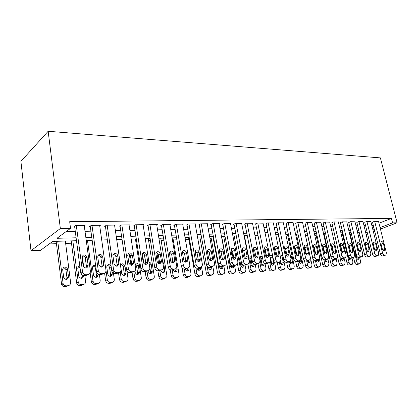 <?xml version="1.0" encoding="UTF-8"?>
<svg xmlns="http://www.w3.org/2000/svg" width="418" height="418" viewBox="0 0 418 418"><rect width="100%" height="100%" fill="white"/><g stroke="black" fill="none" stroke-linecap="round" stroke-linejoin="round"><path stroke-width="0.63" d="M49.272 243.929L56.446 243.699M65.652 243.401L71.494 243.213M135.777 241.144L136.634 241.113M148.62 240.731L150.459 240.669M161.108 240.329L163.877 240.235M173.256 239.937L176.898 239.817M185.399 239.545L188.894 239.43M197.892 239.143L200.227 239.065M210.024 238.751L211.262 238.709M287.856 236.243L288.791 236.212M296.806 235.956L298.426 235.904M305.553 235.674L307.7 235.606M314.77 235.376L316.139 235.334M323.83 235.083L324.389 235.068M76.494 240.716L52.689 241.426L40.525 250.33L30.995 250.695L20.9 161.353L48.148 131.273L380.396 157.894L397.1 222.794L392.58 222.867L391.441 218.405L69.681 221.702L70.537 228.353L56.968 238.291L76.107 237.779M48.148 131.273L60.349 228.531L70.537 228.353M367.14 232.047L365.572 232.094M359.203 232.288L357.536 232.335M351.078 232.528L349.317 232.58M342.765 232.774L340.895 232.831M334.248 233.03L332.273 233.087M325.523 233.291L323.433 233.354M316.588 233.557L314.378 233.62M307.423 233.829L305.093 233.897M298.034 234.111L295.573 234.184M288.399 234.399L285.802 234.472M278.519 234.691L275.781 234.775M268.377 234.994L265.493 235.078M257.969 235.303L254.928 235.397M247.278 235.621L244.07 235.721M236.29 235.951L232.92 236.05M225.004 236.285L221.451 236.395M213.399 236.635L209.658 236.745M201.466 236.99L197.526 237.105M189.182 237.356L185.038 237.481M176.542 237.732L172.179 237.863M163.527 238.119L158.934 238.255M150.114 238.521L145.286 238.662M136.294 238.934L131.21 239.086M122.046 239.357L116.69 239.519M107.342 239.796L101.71 239.963M92.164 240.251L86.233 240.423M358.372 235.794L359.908 235.214M365.792 232.993L367.234 232.445M358.712 237.199L360.248 236.625M366.137 234.414L367.584 233.871M373.378 231.697L374.737 231.185M380.443 229.043L397.1 222.794M372.919 229.827L374.382 229.743M380.077 227.591L392.58 222.867M85.842 237.518L91.767 237.361M101.308 237.105L106.935 236.954M116.277 236.703L121.628 236.562M130.787 236.316L135.871 236.18M144.858 235.94L149.681 235.809M158.5 235.574L163.088 235.449M171.735 235.219L176.093 235.099M184.589 234.874L188.727 234.764M197.071 234.54L201.006 234.435M209.193 234.216L212.934 234.111M220.981 233.897L224.534 233.803M232.445 233.589L235.82 233.5M243.595 233.291L246.798 233.207M254.447 233.004L257.488 232.92M265.007 232.716L267.891 232.643M275.295 232.445L278.033 232.371M285.316 232.173L287.913 232.105M295.082 231.912L297.543 231.849M304.602 231.656L306.932 231.593M313.881 231.41L316.092 231.347M322.936 231.164L325.026 231.112M331.772 230.929L333.747 230.877M340.393 230.699L342.264 230.647M348.816 230.475L350.577 230.428M357.035 230.25L358.701 230.208M365.066 230.036L366.638 229.994M60.349 228.531L30.995 250.695M371.837 225.469L373.185 225.443L374.262 229.79M65.981 231.692L75.287 231.504M85.006 231.306L90.92 231.185M100.445 230.992L106.062 230.877M115.394 230.684L120.734 230.579M129.888 230.391L134.962 230.287M143.933 230.104L148.756 230.01M157.56 229.827L162.142 229.733M170.784 229.56L175.137 229.472M183.622 229.299L187.76 229.216M196.089 229.043L200.018 228.965M208.206 228.798L211.942 228.724M219.983 228.557L223.531 228.484M231.431 228.327L234.801 228.259M242.576 228.097L245.774 228.035M253.418 227.878L256.453 227.815M263.972 227.664L266.856 227.606M274.25 227.455L276.988 227.397M284.266 227.251L286.863 227.199M294.026 227.052L296.487 227M303.541 226.859L305.871 226.812M312.821 226.671L315.026 226.624M321.87 226.488L323.96 226.441M330.706 226.305L332.681 226.269M339.322 226.133L341.192 226.091M347.739 225.96L349.505 225.924M355.964 225.793L357.625 225.757M363.994 225.631L365.562 225.6M378.98 223.207L391.441 218.405M84.29 226.018L85.006 225.511L75.533 225.647L73.882 226.849L74.676 226.838M99.709 225.762L100.398 225.292L91.223 225.422L89.525 226.608L90.293 226.593M114.636 225.516L115.311 225.077L106.418 225.203L104.672 226.373L105.42 226.357M129.105 225.276L129.758 224.868L121.142 224.994L119.355 226.143L120.076 226.133M143.134 225.051L143.766 224.67L135.411 224.785L133.582 225.924L134.282 225.913M156.745 224.832L157.356 224.471L149.252 224.586L147.387 225.71L148.066 225.694M169.954 224.623L170.544 224.283L162.68 224.398L160.784 225.501L161.442 225.49M182.776 224.419L183.35 224.1L175.712 224.21L173.784 225.297L174.426 225.286M195.227 224.226L195.791 223.923L188.372 224.027L186.412 225.098L187.034 225.088M207.333 224.032L207.877 223.745L200.666 223.849L198.686 224.91L199.292 224.9M219.1 223.849L219.628 223.578L212.616 223.677L210.615 224.722L211.2 224.717M230.537 223.672L231.055 223.416L224.236 223.515L222.209 224.544L222.784 224.534M241.672 223.499L235.538 223.353L233.495 224.367L234.049 224.361M252.503 223.337L246.536 223.191L244.473 224.2L245.016 224.189M263.053 223.175L257.242 223.04L255.163 224.032L255.691 224.022M273.325 223.019L267.666 222.888L266.083 223.86M283.331 222.862L277.818 222.742L276.209 223.703M293.086 222.716L287.709 222.601L286.079 223.552M302.595 222.569L297.355 222.465L295.704 223.4M311.87 222.428L306.76 222.329L305.083 223.254M320.92 222.292L315.93 222.198L314.237 223.113M329.745 222.162L324.88 222.068L323.166 222.972M338.361 222.031L333.611 221.942L331.887 222.836M346.778 221.906L342.138 221.822L340.393 222.705M354.997 221.78L350.462 221.702L348.706 222.575M363.023 221.66L358.597 221.587L356.826 222.449M370.87 221.545L366.544 221.472L364.757 222.324M378.536 221.43L374.309 221.362L372.516 222.204M378.504 221.3L386.389 252.812L385.913 255.027L384.675 255.241C383.714 255.163 383.013 254.431 382.575 253.047L374.69 221.352M372.48 222.073L380.343 253.799L382.575 253.047M384.68 248.752L384.314 250.507C383.442 250.831 382.752 250.293 382.24 248.888L380.882 243.422L381.226 241.703C382.099 241.353 382.799 241.886 383.322 243.307L384.68 248.752L382.47 249.509M380.908 243.532L382.439 249.447M383.661 255.779L382.439 255.983C381.477 255.905 380.782 255.179 380.343 253.799M353.513 257.279L354.73 262.415C355.138 263.742 355.822 264.442 356.779 264.505L357.996 264.291M359.632 257.467L360.588 261.449L360.076 263.596L358.837 263.821C357.881 263.753 357.197 263.058 356.784 261.725L349.845 232.565M356.977 258.69L355.211 252.044M356.915 258.256L358.957 257.54L358.566 259.249C357.688 259.578 357.009 259.066 356.528 257.713L355.274 252.451L355.472 250.957M370.834 221.409L378.713 253.287L378.233 255.518L376.947 255.743C375.965 255.664 375.254 254.928 374.81 253.527L366.936 221.467M364.726 222.188L372.584 254.285L374.81 253.527M376.994 249.18L376.618 250.946C375.725 251.296 375.014 250.753 374.497 249.321L373.133 243.788L373.483 242.064C374.382 241.688 375.103 242.221 375.63 243.673L376.994 249.18L374.8 250.084M373.112 243.694L374.768 249.948M375.975 256.281L374.716 256.495C373.734 256.417 373.023 255.68 372.584 254.285M362.991 221.524L370.865 253.773L370.374 256.015L369.042 256.26C368.033 256.182 367.312 255.435 366.868 254.019L358.999 221.582M356.789 222.308L364.637 254.781L366.868 254.019M369.125 249.619L368.749 251.396C367.824 251.772 367.098 251.223 366.565 249.76L365.207 244.164L365.562 242.43C366.487 242.027 367.218 242.565 367.767 244.044L369.125 249.619L366.905 250.392L366.957 250.669M365.16 243.929L366.905 250.392M368.106 256.798L366.811 257.018C365.802 256.939 365.081 256.197 364.637 254.781M345.723 257.53L346.997 262.979C347.41 264.322 348.105 265.028 349.082 265.09L350.336 264.871M351.951 257.812L352.938 262.002L352.421 264.16L351.136 264.401C350.159 264.333 349.464 263.627 349.051 262.285L342.123 232.795M348.837 244.661L350.446 251.453M349.323 259.285L348.905 257.289M348.398 256.459L348.811 258.225C349.302 259.604 349.997 260.116 350.895 259.766L351.292 258.037M337.587 257.018L339.097 263.554C339.51 264.913 340.215 265.623 341.213 265.686L342.504 265.456M344.092 258.157L345.122 262.567L344.594 264.74L343.262 264.991C342.264 264.928 341.558 264.218 341.145 262.854L334.228 233.03M341.49 259.886L341.245 258.528M340.811 258.261L340.921 258.747C341.422 260.153 342.138 260.67 343.058 260.299L343.424 258.392M354.96 221.639L362.824 254.269L362.333 256.527L360.943 256.793C359.914 256.715 359.177 255.957 358.733 254.52L350.874 221.697M348.669 222.428L356.507 255.293L358.733 254.52M361.068 250.069L360.692 251.85C359.741 252.253 358.994 251.709 358.451 250.215L357.092 244.551L357.447 242.806C358.398 242.372 359.156 242.915 359.71 244.425L361.068 250.069L358.853 250.852L358.916 251.239M357.035 244.201L358.853 250.852M360.055 257.321L358.717 257.556C357.688 257.478 356.951 256.725 356.507 255.293M346.741 221.754L354.595 254.776L354.098 257.049L352.656 257.331C351.601 257.253 350.854 256.49 350.404 255.037L342.561 221.817M340.362 222.554L348.184 255.816L350.404 255.037M352.823 250.528L352.442 252.315C351.465 252.754 350.702 252.206 350.143 250.675L348.784 244.943L349.14 243.198C350.122 242.727 350.895 243.271 351.465 244.817L352.823 250.528L350.608 251.317L350.676 251.803M348.716 244.493L350.608 251.317M351.815 257.859L350.43 258.105C349.375 258.026 348.628 257.263 348.184 255.816M323.992 233.338L331.014 264.145C331.427 265.519 332.143 266.235 333.162 266.297L334.499 266.057M336.056 258.502L337.122 263.141L336.594 265.325L335.21 265.597C334.191 265.534 333.475 264.813 333.057 263.434L331.986 258.747M333.48 260.492L333.282 259.238M332.838 259.207L332.853 259.285C333.365 260.722 334.097 261.24 335.048 260.837L335.372 258.742M333.548 252.446L333.047 252.075M315.747 233.584L322.743 264.751C323.161 266.135 323.887 266.862 324.932 266.924L326.312 266.674M327.843 258.888L328.945 263.732L328.412 265.926L326.975 266.219C325.93 266.156 325.199 265.425 324.781 264.035L323.825 259.771M325.282 261.104L325.094 259.782M324.598 259.818L324.598 259.829C325.126 261.297 325.878 261.82 326.85 261.386L327.132 259.092M324.577 252.441L324.065 252.451M338.329 221.874L346.161 255.299L345.665 257.577L344.16 257.89C343.084 257.812 342.321 257.033 341.872 255.565L334.045 221.937M331.85 222.679L339.656 256.354L341.872 255.565M344.375 250.999L343.993 252.796C342.99 253.261 342.201 252.712 341.631 251.15L340.278 245.35L340.628 243.595C341.637 243.093 342.436 243.631 343.021 245.22L344.375 250.999L342.164 251.793L342.237 252.367M340.205 244.812L340.822 246.035L342.164 251.793M343.377 258.408L341.94 258.664C340.863 258.59 340.1 257.817 339.656 256.354M307.308 233.834L314.284 265.367C314.702 266.773 315.444 267.504 316.51 267.567L317.936 267.301M319.362 258.935L320.575 264.338L320.042 266.538L318.547 266.856C317.476 266.788 316.734 266.052 316.316 264.641L315.381 260.424M316.896 261.731L316.677 260.174M316.149 260.367L316.154 260.393C316.692 261.893 317.466 262.41 318.469 261.945L318.715 259.489M315.501 252.979L315.078 253.376M329.708 222L337.53 255.837L337.028 258.12L335.461 258.46C334.358 258.376 333.58 257.592 333.13 256.109L325.319 222.062M323.13 222.81L330.92 256.903L333.13 256.109M335.722 251.479L335.34 253.282C334.311 253.789 333.496 253.24 332.911 251.636L331.558 245.763L331.908 244.007C332.947 243.464 333.768 244.002 334.374 245.627L335.722 251.479L333.517 252.284L333.585 252.942M331.49 245.141L332.179 246.453L333.517 252.284M334.729 258.972L333.245 259.244C332.143 259.165 331.364 258.387 330.92 256.903M304.429 260.498L305.626 265.994C306.044 267.421 306.796 268.163 307.888 268.225L309.362 267.943M305.161 233.897L312.006 264.955L311.478 267.159L309.916 267.504C308.829 267.442 308.071 266.694 307.648 265.268L306.718 260.999M308.312 262.363L308.056 260.524M307.46 260.748L307.507 260.963C308.061 262.499 308.855 263.021 309.89 262.52L310.297 260.78L310.025 259.557M306.31 254.16L306.216 254.625M320.878 222.125L328.679 256.38L328.182 258.674L326.542 259.04C325.413 258.961 324.619 258.167 324.169 256.662L316.384 222.193M314.2 222.94L321.964 257.462L324.169 256.662M326.855 251.97L326.479 253.773C325.413 254.322 324.577 253.778 323.971 252.132L322.628 246.186L322.973 244.431C324.039 243.846 324.885 244.384 325.507 246.045L326.855 251.97L324.655 252.785L324.718 253.522M322.56 245.491L323.318 246.881L324.655 252.785M325.873 259.547L324.331 259.834C323.203 259.756 322.414 258.967 321.964 257.462M295.688 261.637L296.759 266.642C297.177 268.084 297.945 268.831 299.063 268.894L300.589 268.602M296.419 234.158L303.238 265.587L302.71 267.797L301.085 268.168C299.967 268.105 299.199 267.353 298.776 265.905L297.804 261.402M296.43 255.017L294.68 246.871M299.523 263.011L299.231 260.874M298.562 261.119L298.656 261.553C299.231 263.126 300.046 263.643 301.106 263.105L301.514 261.36L300.124 255.184M311.833 222.256L319.603 256.945L319.117 259.233L317.398 259.641C316.243 259.557 315.438 258.758 314.984 257.232L307.225 222.324M305.046 223.076L312.784 258.042L314.984 257.232M317.764 252.477L317.393 254.28C316.295 254.875 315.433 254.332 314.806 252.644L313.469 246.62L313.803 244.87C314.906 244.232 315.778 244.765 316.421 246.479L317.764 252.477L315.574 253.303L315.627 254.107M313.411 245.852L314.242 247.32L315.574 253.303M316.792 260.132L315.198 260.44C314.043 260.362 313.239 259.562 312.784 258.042M286.633 262.332L287.683 267.306C288.101 268.764 288.885 269.521 290.024 269.584L291.602 269.27M287.469 234.425L294.262 266.235L293.739 268.445L292.036 268.852C290.897 268.79 290.113 268.027 289.69 266.564L288.676 261.783M290.526 263.669L290.202 261.245M289.455 261.49L289.59 262.154C290.186 263.768 291.027 264.28 292.119 263.695L292.516 261.955L291.289 256.203L290.071 254.51M302.559 222.392L310.302 257.519L309.822 259.808L308.024 260.252C306.838 260.174 306.018 259.359 305.558 257.812L297.83 222.46M295.662 223.217L303.374 258.632L305.558 257.812M308.442 252.994L308.082 254.792C306.953 255.445 306.06 254.902 305.412 253.167L304.074 247.064L304.403 245.324C305.537 244.629 306.436 245.162 307.105 246.918L308.442 252.994L306.258 253.831L306.305 254.703M304.027 246.233L304.931 247.775L306.258 253.831M307.481 260.738L305.83 261.062C304.644 260.984 303.823 260.174 303.374 258.632M277.333 262.927L278.383 267.98C278.806 269.458 279.6 270.227 280.765 270.289L282.406 269.96M278.304 234.697L285.06 266.898L284.553 269.103L282.772 269.547C281.601 269.485 280.802 268.717 280.379 267.233L279.323 262.159M281.304 264.343L280.823 260.999M280.128 261.893L280.306 262.765C280.922 264.427 281.789 264.939 282.918 264.301L283.305 262.567L282.082 256.741C281.69 255.455 280.995 254.844 279.992 254.912M293.044 222.528L300.756 258.11L300.291 260.388L298.405 260.879C297.188 260.801 296.352 259.98 295.892 258.413L288.201 222.595M286.037 223.358L293.713 259.238L295.892 258.413M298.886 253.527L298.53 255.32C297.365 256.025 296.446 255.487 295.772 253.7L294.444 247.519L294.758 245.794C295.923 245.037 296.853 245.559 297.553 247.372L298.886 253.527L296.707 254.369L296.738 255.309M294.403 246.625L295.385 248.235L296.707 254.369M297.935 261.354L296.221 261.694C295.003 261.621 294.167 260.801 293.713 259.238M264.772 248.621L266.512 257.18M267.76 263.303L268.852 268.675C269.276 270.169 270.085 270.948 271.282 271.01L272.98 270.66M274.542 262.253L275.64 267.577L275.143 269.772L273.273 270.263C272.076 270.2 271.266 269.422 270.838 267.922L269.746 262.582M271.857 265.028L270.676 258.078L269.923 256.704M270.456 261.741L270.796 263.397C271.428 265.106 272.327 265.613 273.487 264.918L273.863 263.194L272.646 257.295C271.993 255.56 271.078 255.064 269.918 255.811L269.777 255.999M283.289 222.663L290.965 258.716L290.515 260.978L288.535 261.527C287.286 261.449 286.435 260.613 285.975 259.024L278.32 222.737M276.167 223.499L283.806 259.86L285.975 259.024M289.073 254.076L288.733 255.847C287.537 256.626 286.581 256.093 285.881 254.254L284.559 247.989L284.857 246.28C286.058 245.45 287.02 245.972 287.746 247.837L289.073 254.076L286.91 254.923L286.926 255.931M284.533 247.028L285.593 248.71L286.91 254.923M288.143 261.987L286.361 262.352C285.113 262.274 284.261 261.443 283.806 259.86M257.943 263.674L259.087 269.385C259.51 270.901 260.336 271.69 261.563 271.747L263.324 271.381M265.028 263.57L265.979 268.272L265.503 270.451L263.539 271C262.316 270.937 261.485 270.148 261.062 268.628L259.824 262.457M262.18 265.728L261.02 258.653L259.865 256.971M262.248 256.49L260.158 256.401L259.834 258.042L261.041 264.045C261.705 265.801 262.635 266.303 263.826 265.545L264.186 263.836L263.977 262.791M273.283 222.81L280.917 259.338L280.488 261.579L278.398 262.19C277.118 262.107 276.251 261.266 275.791 259.656L268.178 222.883M266.041 223.651L273.633 260.498L275.791 259.656M279.005 254.635L278.686 256.386C277.447 257.242 276.46 256.715 275.723 254.818L274.412 248.47L274.689 246.787C275.927 245.878 276.925 246.385 277.688 248.313L279.005 254.635L276.852 255.492L276.852 256.558M274.401 247.451L275.546 249.196L276.852 255.492M278.09 262.635L276.241 263.021C274.96 262.943 274.093 262.102 273.633 260.498M247.895 264.119L249.071 270.117C249.499 271.648 250.34 272.447 251.594 272.505L253.423 272.113M257.18 263.977L255.168 264.416L256.077 268.988L255.623 271.141L253.559 271.752C252.305 271.69 251.458 270.89 251.03 269.349L244.415 235.71M252.253 266.444L251.119 259.244L249.891 257.509M251.417 256.547L250.147 257.013L249.844 258.632L251.046 264.709C251.735 266.522 252.697 267.013 253.93 266.177L254.217 264.228M263.006 222.956L270.592 259.98L270.195 262.185L267.995 262.87C266.679 262.791 265.791 261.934 265.331 260.304L257.77 223.034M255.644 223.802L263.188 261.156L265.331 260.304M268.664 255.21L268.366 256.934C267.092 257.875 266.073 257.363 265.299 255.398L263.988 248.966L264.249 247.315C265.519 246.312 266.553 246.808 267.353 248.804L268.664 255.21L266.527 256.077L266.506 257.206M263.998 247.884L265.226 249.692L266.527 256.077M267.776 263.298L265.843 263.711C264.531 263.633 263.648 262.781 263.188 261.156M237.518 264.181L238.803 270.864C239.227 272.421 240.084 273.226 241.374 273.283L243.276 272.865M245.021 265.09L245.92 269.72L245.497 271.841L243.323 272.52C242.038 272.458 241.176 271.648 240.747 270.091L234.179 236.013M242.074 267.17L241.609 263.131M240.815 259.327L239.666 258.063M240.402 257.206L239.875 257.645L239.598 259.228L240.789 265.388C241.52 267.264 242.513 267.739 243.778 266.825L244.096 265.148M252.462 223.107L259.996 260.633L259.625 262.797L258.387 263.497L257.305 263.57C255.952 263.486 255.048 262.624 254.583 260.968L247.08 223.186M244.969 223.954L252.462 261.83L254.583 260.968M258.047 255.8L257.775 257.483C256.464 258.528 255.403 258.031 254.588 255.994L253.287 249.473L253.517 247.869C254.823 246.761 255.9 247.242 256.746 249.306L258.047 255.8L255.92 256.678L255.884 257.864M253.313 248.339L254.63 250.21L255.92 256.678M257.305 263.57L255.168 264.416C253.825 264.338 252.921 263.476 252.462 261.83M221.65 236.389L228.265 271.632C228.693 273.205 229.566 274.025 230.888 274.083L232.863 273.638M234.576 265.608L235.506 270.472L235.109 272.546L232.821 273.315C231.499 273.252 230.626 272.431 230.193 270.854L223.682 236.327M231.52 249.562L233.312 258.972M231.635 267.917L231.509 265.467M231.734 266.653L233.662 265.843L233.375 267.478C232.074 268.492 231.039 268.027 230.266 266.083L229.09 259.844L229.21 258.538M241.625 223.264L249.102 261.307L248.773 263.408L247.43 264.213L246.317 264.286C244.932 264.207 244.007 263.33 243.542 261.652L236.097 223.343M234.002 224.116L241.432 262.525L243.542 261.652M247.132 256.406L246.892 258.042C245.549 259.197 244.441 258.716 243.579 256.605L242.288 249.99L242.487 248.449C243.825 247.221 244.943 247.681 245.841 249.823L247.132 256.406L245.026 257.295L244.964 258.533M242.335 248.804L243.746 250.732L245.026 257.295M246.296 264.672L244.201 265.143C242.816 265.064 241.897 264.192 241.432 262.525M210.897 236.708L217.454 272.421C217.882 274.015 218.771 274.84 220.124 274.903L222.183 274.427M223.839 266.02L224.816 271.24L224.461 273.257L223.134 274.041L222.042 274.124C220.688 274.062 219.795 273.236 219.361 271.632L212.914 236.645M220.918 268.685L220.908 266.642M219.262 265.681L219.471 266.799C220.286 268.816 221.362 269.26 222.695 268.137L222.956 266.569L221.044 267.374M221.509 259.494L220.944 258.773M230.49 223.421L237.905 262.002L237.623 264.024L236.165 264.949L235.02 265.028C233.599 264.944 232.654 264.056 232.189 262.358L224.811 223.505M222.731 224.278L230.099 263.236L232.189 262.358M235.919 257.033L235.71 258.601C234.336 259.886 233.187 259.432 232.262 257.237L230.987 250.528L231.149 249.055C232.518 247.691 233.678 248.125 234.639 250.356L235.919 257.033L233.829 257.927L233.74 259.223M231.055 249.29L232.56 251.275L233.829 257.927M235.109 265.383L232.925 265.89C231.504 265.817 230.564 264.928 230.099 263.236M199.861 237.037L206.351 273.231C206.779 274.845 207.689 275.681 209.078 275.744L211.226 275.232M212.825 266.47L213.838 272.034L213.53 273.973L212.093 274.877L210.975 274.96C209.585 274.898 208.671 274.056 208.242 272.437L207.135 266.276M211.654 260.043L211.743 260.513M209.92 269.464L209.946 267.416M208.331 267.254L208.383 267.536C209.256 269.626 210.374 270.049 211.743 268.8L211.879 266.825M210.766 260.743L210.682 260.477M210.494 260.069L208.734 258.899M219.048 223.588L226.394 262.713L226.159 264.636L224.581 265.707L223.405 265.785C221.942 265.707 220.981 264.803 220.511 263.079L213.206 223.672M211.147 224.445L218.442 263.967L220.511 263.079M224.382 257.676L224.22 259.155C222.815 260.597 221.613 260.174 220.626 257.885L219.361 251.077L219.487 249.698C220.876 248.177 222.083 248.579 223.113 250.899L224.382 257.676L222.313 258.58L222.204 259.928M219.45 249.786L221.059 251.835L222.313 258.58M223.614 266.114L221.331 266.663C219.868 266.585 218.907 265.686 218.442 263.967M188.539 237.377L194.95 274.062C195.378 275.702 196.308 276.549 197.73 276.606L199.971 276.058M201.507 266.867L202.568 272.844L202.312 274.683L200.76 275.728L199.611 275.817C198.179 275.755 197.249 274.903 196.821 273.257L195.896 268.001M198.628 270.268L198.66 268.053M196.993 268.267L196.998 268.288C197.933 270.467 199.099 270.859 200.494 269.469L200.541 267.274M199.449 261.255L199.219 260.722M198.252 259.756L196.502 259.834M207.281 223.755L214.549 263.45L214.371 265.242L212.663 266.485L211.456 266.569C209.951 266.485 208.963 265.571 208.498 263.821L201.272 223.844M199.24 224.612L206.45 264.719L208.498 263.821M212.522 258.334L212.396 259.714C210.97 261.323 209.721 260.936 208.65 258.549L207.401 251.646L207.49 250.372C208.895 248.679 210.149 249.044 211.262 251.464L212.522 258.334L210.473 259.249L210.338 260.654M207.516 250.304L209.23 252.404L210.473 259.249M211.79 266.862L209.397 267.452C207.898 267.374 206.915 266.465 206.45 264.719M182.023 267.797L183.241 274.913C183.669 276.575 184.615 277.437 186.078 277.495L188.419 276.904M189.735 266.444L190.989 273.68L190.791 275.394L189.114 276.606L187.933 276.695C186.465 276.638 185.514 275.77 185.085 274.103L184.228 269.103M187.029 271.089L187.029 268.45M185.764 262.19L184.354 261.093M185.299 269.051L185.305 269.067C186.313 271.334 187.53 271.69 188.941 270.132L188.889 267.703M187.541 261.234L187.348 260.973M185.665 260.189L184.26 261.307M195.175 223.928L202.359 264.202L202.239 265.838L200.4 267.29L199.151 267.368C197.604 267.29 196.596 266.365 196.131 264.589L188.993 224.017M186.982 224.79L194.109 265.498L196.131 264.589M200.311 259.014L200.227 260.262C198.79 262.07 197.489 261.731 196.329 259.238L195.143 251.087C196.554 249.196 197.86 249.515 199.067 252.038L200.311 259.014L198.289 259.939L198.122 261.391M195.232 250.842L197.056 252.994L198.289 259.939M199.626 267.63L197.124 268.267C195.577 268.189 194.574 267.264 194.109 265.498M170.194 269.709L171.202 275.791C171.631 277.479 172.597 278.346 174.097 278.404L176.548 277.771M172.9 237.842L179.092 274.537L178.956 276.099L177.143 277.505L175.931 277.599C174.421 277.542 173.454 276.664 173.021 274.976L172.179 269.918M170.748 261.297L169.332 252.817M175.111 271.93L175.085 268.92M173.81 262.765L173.188 262.117M172.864 261.919L172.373 261.757M173.282 269.861C174.384 272.233 175.644 272.541 177.07 270.801L176.783 267.327M172.796 261.224L172.132 262.781M182.718 224.111L189.809 264.981L189.746 266.418L187.771 268.116L186.485 268.199C184.892 268.121 183.863 267.18 183.397 265.378L176.354 224.2M174.369 224.968L181.402 266.292L183.397 265.378M187.739 259.714L187.703 260.811C186.266 262.838 184.913 262.551 183.638 259.944L182.436 251.845C183.836 249.734 185.195 249.995 186.517 252.634L187.739 259.714L185.744 260.649L185.55 262.149M182.582 251.396L184.531 253.601L185.744 260.649M187.107 268.413L184.484 269.103C182.896 269.025 181.867 268.09 181.402 266.292M157.889 270.859L158.824 276.695C159.253 278.404 160.24 279.287 161.787 279.344L164.347 278.654M160.758 238.203L166.86 275.42L166.782 276.794L164.838 278.435L163.59 278.529C162.038 278.472 161.05 277.583 160.616 275.87L159.765 270.592M158.626 263.528L156.891 252.812M162.858 272.787L163.119 271.261L162.785 269.218M161.108 262.927L160.251 262.483M160.826 270.091L160.92 270.681C162.127 273.158 163.443 273.419 164.864 271.465L163.809 263.674L162.811 261.987M159.963 262.624L159.848 262.969M169.896 224.294L176.871 266.987C176.574 268.173 175.868 268.831 174.761 268.967L173.433 269.051C171.798 268.973 170.743 268.022 170.272 266.188L163.339 224.388M161.385 225.15L168.313 267.118L170.272 266.188M174.792 260.435L174.792 261.349C173.376 263.627 171.97 263.397 170.565 260.67L169.353 252.65C170.727 250.293 172.138 250.492 173.585 253.251L174.792 260.435L172.827 261.381L172.603 262.927M169.556 251.97L171.631 254.222L172.827 261.381M174.217 269.213L172.78 269.876L171.464 269.965C169.828 269.887 168.778 268.941 168.313 267.118M142.287 253.193L143.928 263.706M145.177 271.71L146.096 277.625C146.525 279.355 147.533 280.248 149.121 280.306L151.807 279.558M148.275 238.573L154.284 276.324L154.252 277.479L152.178 279.386L150.893 279.485C149.304 279.428 148.291 278.529 147.857 276.789L146.953 271.026M145.939 264.547L144.409 254.776M150.261 273.67L150.548 272.102L149.869 267.823M148.071 270.65L148.207 271.528C149.539 274.114 150.903 274.312 152.304 272.123L151.232 264.411C150.929 263.131 150.187 262.415 149.012 262.253M147.706 262.739L147.115 263.977M156.687 224.482L163.59 267.541C163.354 268.91 162.607 269.678 161.348 269.845L159.984 269.934C158.297 269.856 157.22 268.884 156.75 267.024L149.931 224.581M148.009 225.333L154.822 267.964L156.75 267.024M161.452 261.177L161.473 261.877C160.104 264.427 158.647 264.275 157.095 261.422L155.883 253.496C157.205 250.873 158.662 251.004 160.261 253.878L161.452 261.177L159.514 262.138L159.263 263.727M156.133 252.566C157.309 252.817 158.041 253.585 158.338 254.87L159.514 262.138M160.94 270.033L159.404 270.765L158.046 270.854C156.363 270.78 155.287 269.814 154.822 267.964M129.334 254.296L131.001 265.346M132.051 272.29L132.997 278.576C133.426 280.337 134.46 281.241 136.09 281.298L137.412 281.199L138.912 280.483M135.437 238.96L141.352 278.153C141.112 279.459 140.375 280.196 139.152 280.368L137.83 280.468C136.195 280.415 135.16 279.501 134.727 277.735L133.797 271.59M132.783 264.902L132.563 263.45M137.303 274.579L137.616 272.97L136.561 266.057L135.014 264.04M134.904 270.932L135.129 272.395C136.597 275.096 138.013 275.222 139.366 272.782L138.285 265.169C137.663 263.267 136.534 262.64 134.899 263.293M143.076 224.675L149.874 268.09C149.733 269.652 148.949 270.54 147.523 270.749L146.117 270.838C144.377 270.76 143.275 269.777 142.804 267.891L136.116 224.779M134.225 225.527L140.913 268.837L142.804 267.891M147.695 261.945L147.732 262.405C146.436 265.247 144.926 265.174 143.207 262.196L142.01 254.384C143.259 251.484 144.764 251.531 146.53 254.531L147.695 261.945L145.798 262.912L145.511 264.547M142.292 253.188C143.546 253.402 144.33 254.181 144.638 255.534L145.798 262.912M147.261 270.874L145.616 271.679L144.215 271.773C142.481 271.695 141.378 270.718 140.913 268.837M117.312 264.401L117.557 266.088M118.513 272.656L119.517 279.558C119.945 281.345 121.001 282.265 122.678 282.317L124.036 282.213L125.64 281.429M126.92 270.848L128.054 278.822C127.898 280.316 127.124 281.168 125.745 281.382L124.386 281.481C122.699 281.429 121.643 280.504 121.21 278.712L120.217 271.904M123.963 275.509L124.313 273.863L123.273 266.846C122.97 265.519 122.187 264.782 120.927 264.636M126.011 272.996L124.966 265.952C123.289 263.115 121.831 263.084 120.593 265.864L121.659 273.283C123.294 276.105 124.757 276.157 126.043 273.44L126.011 272.996L124.313 273.863M129.047 224.879L135.704 268.628C135.683 270.404 134.868 271.418 133.264 271.679L131.811 271.773C130.019 271.695 128.885 270.697 128.42 268.779L121.868 224.983M120.013 225.72L126.565 269.741L128.42 268.779M133.509 262.734L133.535 262.938C132.344 266.078 130.792 266.099 128.875 262.99L127.725 255.309C128.869 252.117 130.416 252.085 132.365 255.199L133.509 262.734L131.649 263.711L131.336 265.388M128.012 253.831C129.35 254.003 130.186 254.797 130.515 256.213L131.649 263.711M133.159 271.731L131.393 272.62L129.946 272.719C128.159 272.64 127.03 271.648 126.565 269.741M103.392 264.594L103.565 265.822M104.604 273.247L105.634 280.572C106.062 282.385 107.139 283.315 108.868 283.367L110.268 283.263L111.967 282.416M112.98 270.012L114.333 279.49C114.292 281.178 113.492 282.155 111.94 282.422L110.535 282.526C108.805 282.474 107.719 281.533 107.29 279.715L106 270.54M110.237 276.46L110.629 274.976L109.594 267.661C109.276 266.271 108.445 265.519 107.107 265.42M111.125 266.24C109.082 263.81 107.63 264.035 106.762 266.909L107.792 274.203C109.61 277.139 111.11 277.103 112.296 274.103L111.81 270.645M114.574 225.088L121.053 269.234C121.163 271.193 120.327 272.327 118.545 272.64L117.045 272.74C115.3 272.688 114.156 271.752 113.612 269.934L107.165 225.192M105.352 225.913L111.758 270.671L113.571 269.699M118.874 263.549C117.85 266.883 116.261 267.024 114.114 263.972L112.98 256.119C112.4 252.885 117.317 252.603 117.745 255.832L118.874 263.549L117.05 264.542L116.706 266.25M113.273 254.494C114.673 254.614 115.561 255.398 115.932 256.856L117.05 264.542M118.545 272.64L116.716 273.597L115.222 273.696C113.482 273.644 112.343 272.714 111.799 270.906L111.758 270.671M90.152 272.881L91.37 281.836C91.871 283.55 92.963 284.423 94.64 284.449L96.083 284.339L97.713 283.493C99.437 283.174 100.257 282.087 100.174 280.227L99.406 274.678M97.713 283.493L96.265 283.603C94.583 283.571 93.491 282.693 92.984 280.974L87.482 240.387M96.098 277.437L96.501 275.734L95.497 268.44C95.137 267.013 94.259 266.276 92.869 266.229M95.633 265.529C93.663 265.012 92.624 265.785 92.514 267.854L93.533 275.3C95.57 278.179 97.101 278.027 98.126 274.845L96.501 275.734M99.641 225.302L105.963 270.169C106.062 272.16 105.19 273.315 103.345 273.633L101.799 273.738C100.158 273.717 99.014 272.886 98.371 271.245L91.997 225.412M90.225 226.117L96.469 271.627L98.235 270.65M103.758 264.39C102.823 267.682 101.208 267.922 98.914 265.096L97.739 256.845C98.742 253.543 100.362 253.36 102.603 256.286L103.758 264.39L101.982 265.393L101.611 267.139M98.058 255.189C99.432 255.226 100.362 255.936 100.837 257.326L101.982 265.393M103.345 273.633L101.564 274.6L100.022 274.699C98.387 274.683 97.248 273.858 96.605 272.222L96.469 271.627M71.191 240.872L76.708 283.252C77.314 284.794 78.401 285.567 79.974 285.567L81.463 285.452L83.051 284.595C84.828 284.271 85.68 283.164 85.606 281.277L84.87 275.708M83.051 284.595L81.557 284.71C79.979 284.71 78.887 283.932 78.281 282.38L72.842 240.825M82.262 256.035L83.725 267.06M81.531 278.44L81.959 276.706L83.527 275.692M80.021 267.63L78.187 267.065M79.822 266.12C78.432 266.37 77.764 267.238 77.816 268.717L78.866 276.538C81.05 279.193 82.607 278.952 83.543 275.812M84.227 225.521L90.377 271.136C90.46 273.158 89.551 274.333 87.644 274.663L86.045 274.767C84.504 274.772 83.375 274.041 82.649 272.578L76.327 225.636M74.608 226.321L80.679 272.62L82.388 271.627M88.151 265.258C87.294 268.508 85.653 268.837 83.229 266.245L81.991 257.587C82.921 254.332 84.572 254.055 86.944 256.762L88.151 265.258L86.421 266.271L86.024 268.048M82.336 255.915C83.689 255.873 84.65 256.506 85.23 257.817L86.421 266.271M87.644 274.663L85.909 275.634L84.316 275.744C82.785 275.749 81.656 275.023 80.935 273.565L80.679 272.62M56.153 241.322L61.624 284.689C62.303 286.064 63.379 286.743 64.853 286.717L66.389 286.602L67.93 285.734C69.764 285.405 70.652 284.277 70.59 282.359L65.354 241.05M67.93 285.734L66.389 285.849C64.91 285.875 63.829 285.191 63.149 283.812L57.752 241.275M66.519 279.47L66.969 277.714L65.898 269.699C65.339 268.424 64.388 267.839 63.05 267.938M68.505 276.81L67.429 268.764C65.171 266.219 63.583 266.496 62.658 269.605L63.766 277.803C66.07 280.232 67.648 279.898 68.505 276.81L66.969 277.714M383.201 255.931L385.438 255.189M382.439 255.983L384.675 255.241M383.322 243.307L381.106 244.086M356.784 261.725L354.73 262.415M358.837 263.821L356.779 264.505M359.6 263.763L357.536 264.442M355.666 253.026L355.943 252.927M375.495 256.443L377.731 255.696M374.716 256.495L376.947 255.743M375.63 243.673L373.42 244.457M367.61 256.965L369.841 256.208M366.811 257.018L369.042 256.26M367.767 244.044L365.551 244.838M349.051 262.285L346.997 262.979M351.136 264.401L349.082 265.09M351.914 264.338L349.856 265.028M349.255 258.768L351.298 258.063M341.145 262.854L339.097 263.554M343.262 264.991L341.213 265.686M344.061 264.934L342.008 265.629M341.422 259.296L343.465 258.58M359.532 257.498L361.763 256.736M358.717 257.556L360.943 256.793M359.71 244.425L357.505 245.23M351.266 258.047L353.492 257.279M350.43 258.105L352.656 257.331M351.465 244.817L349.26 245.627M333.057 263.434L331.014 264.145M335.21 265.597L333.162 266.297M336.025 265.54L333.977 266.24M333.418 259.829L335.455 259.113M324.781 264.035L322.743 264.751M326.975 266.219L324.932 266.924M327.806 266.156L325.763 266.862M325.225 260.383L327.263 259.656M342.797 258.611L345.022 257.833M341.94 258.664L344.16 257.89M343.021 245.22L340.822 246.035M316.316 264.641L314.284 265.367M318.547 266.856L316.51 267.567M319.399 266.788L317.361 267.504M316.849 260.942L318.877 260.21M334.123 259.186L336.338 258.402M333.245 259.244L335.461 258.46M334.374 245.627L332.179 246.453M307.648 265.268L305.626 265.994M309.916 267.504L307.888 268.225M310.788 267.436L308.761 268.157M308.275 261.516L310.297 260.78M325.235 259.771L327.446 258.982M324.331 259.834L326.542 259.04M325.507 246.045L323.318 246.881M298.776 265.905L296.759 266.642M301.085 268.168L299.063 268.894M301.979 268.105L299.957 268.826M299.497 262.107L301.514 261.36M316.123 260.377L318.323 259.578M315.198 260.44L317.398 259.641M316.421 246.479L314.242 247.32M289.69 266.564L287.683 267.306M292.036 268.852L290.024 269.584M292.95 268.784L290.938 269.511M290.51 262.708L292.516 261.955M290.494 256.506L291.289 256.203M306.775 260.999L308.97 260.189M305.83 261.062L308.024 260.252M307.105 246.918L304.931 247.775M280.379 267.233L278.383 267.98M282.772 269.547L280.765 270.289M283.707 269.479L281.706 270.216M281.309 263.33L283.305 262.567M280.499 257.363L282.082 256.741M297.193 261.631L299.377 260.816M296.221 261.694L298.405 260.879M297.553 247.372L295.385 248.235M270.838 267.922L268.852 268.675M273.273 270.263L271.282 271.01M274.234 270.195L272.243 270.937M271.878 263.962L273.863 263.194M270.676 258.078L272.646 257.295M287.359 262.285L289.533 261.459M286.361 262.352L288.535 261.527M287.746 247.837L285.593 248.71M261.062 268.628L259.087 269.385M263.539 271L261.563 271.747M264.526 270.927L262.546 271.674M262.217 264.61L264.186 263.836M261.02 258.653L262.556 258.031M277.265 262.953L279.428 262.123M276.241 263.021L278.398 262.19M277.688 248.313L275.546 249.196M251.03 269.349L249.071 270.117M253.559 271.752L251.594 272.505M254.572 271.674L252.603 272.431M252.31 265.273L254.269 264.495M251.119 259.244L251.887 258.93M266.898 263.638L269.046 262.802M265.843 263.711L267.995 262.87M267.353 248.804L265.226 249.692M240.747 270.091L238.803 270.864M243.323 272.52L241.374 273.283M244.358 272.442L242.409 273.205M242.153 265.958L244.096 265.169M256.25 264.348L258.387 263.497M256.746 249.306L254.63 250.21M230.193 270.854L228.265 271.632M232.821 273.315L230.888 274.083M233.887 273.231L231.948 274.004M245.309 265.069L247.43 264.213M244.201 265.143L246.317 264.286M245.841 249.823L243.746 250.732M219.361 271.632L217.454 272.421M222.042 274.124L220.124 274.903M223.134 274.041L221.216 274.819M234.064 265.817L236.165 264.949M232.925 265.89L235.02 265.028M234.639 250.356L232.56 251.275M208.242 272.437L206.351 273.231M210.975 274.96L209.078 275.744M212.093 274.877L210.197 275.655M210.071 268.11L211.963 267.301M222.501 266.585L224.581 265.707M221.331 266.663L223.405 265.785M223.113 250.899L221.059 251.835M196.821 273.257L194.95 274.062M199.611 275.817L197.73 276.606M200.76 275.728L198.879 276.517M198.806 268.863L200.677 268.048M210.609 267.374L212.663 266.485M209.397 267.452L211.456 266.569M211.262 251.464L209.23 252.404M185.085 274.103L183.241 274.913M187.933 276.695L186.078 277.495M189.114 276.606L187.259 277.406M187.233 269.641L189.082 268.816M198.367 268.184L200.4 267.29M197.124 268.267L199.151 267.368M199.067 252.038L197.056 252.994M173.021 274.976L171.202 275.791M175.931 277.599L174.097 278.404M177.143 277.505L175.314 278.315M175.341 270.441L177.164 269.605M185.764 269.02L187.771 268.116M184.484 269.103L186.485 268.199M186.517 252.634L184.531 253.601M160.616 275.87L158.824 276.695M163.59 278.529L161.787 279.344M164.838 278.435L163.03 279.245M163.119 271.261L164.911 270.42M163.14 263.998L163.809 263.674M172.78 269.876L174.761 268.967M171.464 269.965L173.433 269.051M173.585 253.251L171.631 254.222M147.857 276.789L146.096 277.625M150.893 279.485L149.121 280.306M152.178 279.386L150.402 280.206M150.548 272.102L152.314 271.256M149.487 265.278L151.232 264.411M159.404 270.765L161.348 269.845M158.046 270.854L159.984 269.934M160.261 253.878L158.338 254.87M134.727 277.735L132.997 278.576M137.83 280.468L136.09 281.298M139.152 280.368L137.412 281.199M137.616 272.97L139.356 272.113M136.561 266.057L138.285 265.169M145.616 271.679L147.523 270.749M144.215 271.773L146.117 270.838M146.53 254.531L144.638 255.534M121.21 278.712L119.517 279.558M124.386 281.481L122.678 282.317M125.745 281.382L124.036 282.213M123.273 266.846L124.966 265.952M131.393 272.62L133.264 271.679M129.946 272.719L131.811 271.773M132.365 255.199L130.515 256.213M107.29 279.715L105.634 280.572M110.535 282.526L108.868 283.367M111.94 282.422L110.268 283.263M110.608 274.783L112.275 273.91M109.594 267.661L111.204 266.783M115.222 273.696L117.045 272.74M117.751 255.894L115.943 256.918M92.948 280.75L91.328 281.612M96.265 283.603L94.64 284.449M95.508 268.497L96.004 268.22M100.022 274.699L101.799 273.738M102.666 256.61L100.9 257.65M78.161 281.816L76.588 282.688M81.557 284.71L79.974 285.567M84.316 275.744L86.045 274.767M87.085 257.347L85.371 258.402M62.909 282.913L61.383 283.796M66.389 285.849L64.853 286.717M66.028 270.253L67.559 269.317M384.314 250.507L383.902 250.643M358.153 259.39L358.566 259.249M376.618 250.946L376.179 251.098M368.749 251.396L368.274 251.558M350.456 259.918L350.895 259.766M342.582 260.461L343.058 260.299M360.692 251.85L360.175 252.033M352.442 252.315L351.883 252.514M334.536 261.015L335.048 260.837M326.296 261.584L326.85 261.386M343.993 252.796L343.392 253.01M317.868 262.164L318.469 261.945M335.34 253.282L334.687 253.517M309.236 262.755L309.89 262.52M326.479 253.773L325.768 254.039M300.401 263.361L301.106 263.105M317.393 254.28L316.614 254.572M291.346 263.983L292.119 263.695M308.082 254.792L307.23 255.116M282.072 264.62L282.918 264.301M298.53 255.32L297.6 255.675M272.562 265.273L273.487 264.918M288.733 255.847L287.709 256.25M262.812 265.937L263.826 265.545M278.686 256.386L277.552 256.835M252.812 266.621L253.93 266.177M268.366 256.934L267.118 257.436M242.55 267.321L243.778 266.825M257.775 257.483L256.396 258.052M232.011 268.032L233.375 267.478M246.892 258.042L245.366 258.679M221.19 268.764L222.695 268.137M235.71 258.601L234.017 259.322M210.071 269.511L211.743 268.8M224.22 259.155L222.334 259.975M198.644 270.268L200.494 269.469M212.396 259.714L210.348 260.623M187.092 270.958L188.941 270.132M200.227 260.262L198.205 261.187M175.246 271.632L177.07 270.801M187.703 260.811L185.702 261.741M163.067 272.301L164.864 271.465M174.792 261.349L172.822 262.29M150.532 272.97L152.304 272.123M161.473 261.877L159.54 262.833M137.632 273.638L139.366 272.782M147.732 262.405L145.83 263.371M124.339 274.302L126.043 273.44M133.535 262.938L131.67 263.915M110.629 274.976L112.296 274.103M111.799 270.906L113.612 269.934M117.745 255.832L115.932 256.856M92.984 280.974L91.37 281.836M95.497 268.44L95.994 268.157M96.605 272.222L98.371 271.245M102.603 256.286L100.837 257.326M78.281 282.38L76.708 283.252M80.935 273.565L82.649 272.578M86.944 256.762L85.23 257.817M63.149 283.812L61.624 284.689M65.898 269.699L67.429 268.764"/></g></svg>
